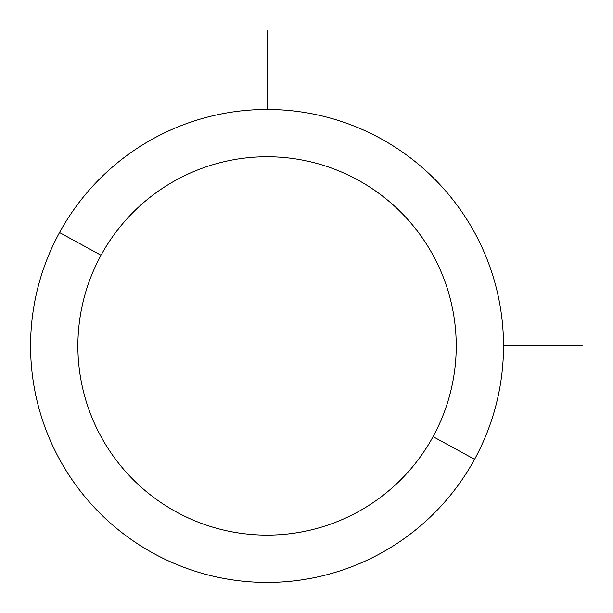 <?xml version="1.0" encoding="UTF-8"?>
<svg xmlns="http://www.w3.org/2000/svg" width="613" height="613" viewBox="0 0 613 613"><rect width="100%" height="100%" fill="white"/><g stroke="black" fill="none" stroke-linecap="round" stroke-linejoin="round"><path stroke-width="0.92" d="M474.577 459.313L433.077 436.64A189.179 189.179 0 0 0 357.754 179.923A189.179 189.179 0 0 0 101.038 255.246L59.53 232.572A236.472 236.472 0 0 1 380.428 138.423A236.472 236.472 0 0 1 474.577 459.313A236.472 236.472 0 0 1 153.687 553.47A236.472 236.472 0 0 1 59.53 232.572L101.038 255.246A189.179 189.179 0 0 0 176.36 511.962A189.179 189.179 0 0 0 433.077 436.64L474.577 459.313A236.472 236.472 0 0 0 380.428 138.423A236.472 236.472 0 0 0 59.53 232.572A236.472 236.472 0 0 0 153.687 553.47A236.472 236.472 0 0 0 474.577 459.313M433.077 436.64A189.179 189.179 0 0 1 176.36 511.962A189.179 189.179 0 0 1 101.038 255.246A189.179 189.179 0 0 1 357.754 179.923A189.179 189.179 0 0 1 433.077 436.64M503.526 345.947L582.35 345.947M267.053 109.474L267.053 30.65"/></g></svg>
